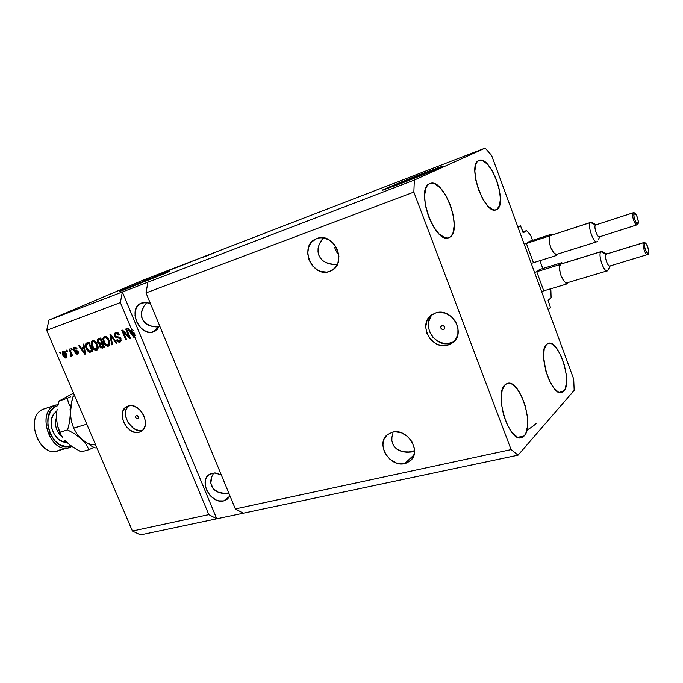 <?xml version="1.0" encoding="UTF-8"?>
<svg xmlns="http://www.w3.org/2000/svg" width="683" height="683" viewBox="0 0 683 683"><rect width="100%" height="100%" fill="white"/><g stroke="black" fill="none" stroke-linecap="round" stroke-linejoin="round"><path stroke-width="1.02" d="M550.481 307.512L548.184 309.561L518.047 227.448L520.531 225.825L523.127 232.724L526.533 230.623L530.512 234.935L532.501 240.382L530.512 234.935L526.533 230.623L522.751 231.879L526.533 230.623L523.306 232.801L520.531 225.825L517.791 226.739L520.531 225.825L518.047 227.448L548.184 309.561L550.481 307.512L548.099 300.366L550.481 307.512M551.113 297.737L548.099 300.366L551.113 297.737L550.891 290.634L551.113 297.737M550.259 288.918L550.891 290.634L550.259 288.918M536.958 272.304L543.557 290.292L536.958 272.304M539.946 269.222L536.94 271.586L539.98 269.213M542.797 268.521L539.929 260.684L542.797 268.521M526.602 244.044L533.235 262.152L526.602 244.044M529.675 241.167L526.584 243.336L529.675 241.167M432.86 170.571L392.725 186.459L409.809 179.202L421.155 174.746L421.42 175.446L421.155 174.746L432.86 170.545M155.237 277.093L127.909 288.346L155.237 277.093M169.085 271.655L160.505 274.549L170.05 271.108L124.528 289.737L119.107 291.624L122.342 290.027L147.084 279.825L168.803 271.458L164.552 273.661L119.047 291.624L160.505 274.549L120.131 291.325M442.439 166.592L425.33 172.534L443.267 166.08C444.915 165.943 418.901 176.649 399.307 184.154L382.463 190.258L392.571 185.622L438.495 167.591L443.267 166.106L440.663 167.42L423.229 174.711L382.249 190.275C380.994 190.25 406.061 179.936 425.33 172.534L383.18 190.07M443.549 329.616L444.531 328.873L442.772 329.676L440.911 328.164L440.919 326.594L442.021 325.62C444.616 325.936 445.299 327.183 444.078 329.36L443.549 329.616C440.953 329.291 440.27 328.045 441.508 325.868L443.574 325.817L444.659 327.072L444.65 328.643L443.549 329.616M432.988 314.086C420.497 324.246 434.986 348.364 450.439 343.139L447.963 345.103C431.46 350.635 417.202 323.725 431.921 314.743L435.728 312.925L438.785 312.353L445.162 313.121L451.062 316.34L455.57 321.522L457.96 327.857L457.883 334.354L455.365 340.006L450.797 343.959L444.906 345.624L438.588 344.77L435.575 343.429L430.375 339.186L426.918 333.415L425.705 326.978L426.943 320.822L430.452 315.887L435.728 312.925C451.83 307.077 466.66 333.424 452.573 342.823L447.963 345.103L450.439 343.139L454.033 341.56M137.71 418.833L138.12 418.585L136.609 418.611L135.746 417.569L135.635 416.306L136.335 415.563C138.29 416.015 138.82 417.074 137.923 418.739L137.71 418.833C135.755 418.372 135.225 417.313 136.13 415.648L137.445 415.776L138.299 416.818L138.41 418.09L137.71 418.833M128.404 405.915C119.713 413.206 131.776 434.004 142.516 430.247L139.281 432.202C127.431 436.275 115.478 412.003 126.722 406.598L130.333 405.608L132.57 405.779L137.121 407.64L141.159 411.26L144.079 416.084L145.411 421.368L144.958 426.286L142.798 430.085L139.281 432.202L134.944 432.313L130.453 430.427L126.475 426.832L123.597 422.077L122.257 416.861L122.658 411.969L124.75 408.144L128.233 405.958C139.93 401.621 152.172 425.851 141.125 431.417L139.281 432.202L142.704 430.188M526.935 430.051C531.263 427.618 534.354 425.364 536.206 423.289M404.737 463.595L413.966 454.912L404.737 463.595L398.71 463.629L395.645 462.741L389.984 459.335L385.639 454.212L384.17 451.241L382.915 445.017L384.034 439.22L387.381 434.704L392.452 432.177C407.17 427.729 422.068 451.523 410.346 460.76L404.737 463.595C389.694 467.727 375.283 443.557 387.466 434.627L392.452 432.177L395.414 431.793L401.604 432.894L407.375 436.309L411.806 441.508L414.205 447.689L414.222 453.888L411.84 459.147L407.469 462.664L404.737 463.595M329.616 271.458L333.159 269.572L329.616 271.458L326.713 272.116L320.651 271.458L317.715 270.178L312.592 265.969L309.083 260.112L307.691 253.487L308.656 247.075L311.824 241.833L316.758 238.572C333.705 231.289 348.074 263.177 331.315 270.733L329.616 271.458C312.327 278.374 298.539 246.051 315.828 238.956L319.661 237.863L322.7 237.812L328.762 239.699L333.987 243.942L337.564 249.893L338.93 256.637L337.88 263.1L334.602 268.308L329.616 271.458M223.648 500.921L229.582 496.387L223.648 500.921L218.799 500.852L216.289 500.024L211.551 496.942L209.51 494.799L206.462 489.745L205.139 484.273L205.745 479.218L206.761 477.084L210.023 474.019L215.299 472.96L221.275 474.864L214.522 472.935L209.194 474.531C198.318 481.131 211.107 504.455 223.648 500.921L226.995 499.41L229.898 495.73L227.644 498.88L223.648 500.921M153.555 331.861L155.553 330.871L151.25 332.348L148.809 332.262L143.9 330.427L139.563 326.636L136.438 321.462L135.003 315.683L135.465 310.142L137.778 305.694L141.594 303.013C144.429 302.014 147.426 302.304 150.567 303.892L146.35 302.526L141.074 303.226C127.183 308.596 139.819 337.436 153.555 331.861L159.549 325.62L157.423 329.257L153.555 331.861M524.228 435.908L521.3 437.735C508.835 442.285 493.869 393.579 505.036 384.785L502.159 390.283L501.177 398.974L501.467 404.114L503.576 414.974L507.401 425.133L512.335 432.962L517.569 437.257L520.045 437.854L522.29 437.393L524.228 435.908L525.79 433.457L527.558 426.115L527.387 416.51L525.312 406.061L521.65 396.268L516.92 388.542L511.806 384.051L509.33 383.257L507.051 383.505L505.036 384.785L507.46 383.376C519.831 378.894 534.746 425.688 524.228 435.908L517.765 437.333L524.228 435.908M449.67 237.3L448.731 237.744C434.858 244.463 415.008 188.79 429.556 183.718L427.567 185.264L426.03 187.808L424.561 195.492L425.424 205.583L428.497 216.494L433.295 226.466L439.024 233.91L444.778 237.693L447.382 238.026L449.67 237.3L451.557 235.567L452.974 232.894L454.238 225.211L453.307 215.41L450.345 204.926L445.777 195.27L440.245 187.842L434.55 183.761L431.912 183.215L429.897 183.573C443.779 177.025 463.398 230.649 449.67 237.3L447.647 238L449.67 237.3M496.814 209.468L496.123 209.792C484.665 215.538 466.668 164.663 478.783 160.556L477.144 161.88L475.914 164.116L474.856 170.963L475.795 180.056L478.612 189.959L482.838 199.086L487.807 205.993L492.716 209.613L494.91 210.023L496.814 209.468L499.504 205.643L500.4 198.779L499.418 189.925L496.703 180.38L492.648 171.51L487.841 164.629L482.975 160.761L479.031 160.445C490.514 154.879 508.254 204.038 496.814 209.468L495.337 209.98L496.814 209.468M563.825 391.222L561.674 392.588C551.232 396.729 537.103 351.694 546.554 344.369L544.214 349.098L543.54 356.791L545.879 371.202L549.32 380.499L553.648 387.799L558.182 391.974L560.299 392.674L562.203 392.418L565.114 389.139L566.497 382.702L566.173 374.113L564.218 364.637L560.914 355.647L556.739 348.45L552.291 344.112L550.174 343.259L548.236 343.336L546.554 344.369L548.338 343.31C558.72 339.272 572.738 382.693 563.825 391.222L559.053 392.366L563.825 391.222M63.997 353.034L66.336 356.193M146.179 303.303L143.857 306.317L146.179 303.303M142.243 309.493L143.857 306.317L141.407 312.72L142.243 309.493M141.364 315.853L141.407 312.72L142.132 318.79L141.364 315.853M143.669 321.403L142.132 318.79L145.914 323.597L143.669 321.403M148.792 325.287L145.914 323.597L152.181 326.406L148.792 325.287M155.955 326.909L152.181 326.406L159.019 326.875L155.955 326.909M213.275 473.806L211.713 476.956L213.275 473.806M210.885 480.115L211.713 476.956L210.842 483.171L210.885 480.115M211.568 486.006L210.842 483.171L213.053 488.499L211.568 486.006M215.222 490.565L213.053 488.499L218.005 492.127L215.222 490.565M221.283 493.117L218.005 492.127L224.929 493.493L221.283 493.117M228.805 493.263L224.929 493.493L228.805 493.263M225.569 493.502L228.685 492.793L225.569 493.502M320.805 241.236L323.332 237.889L319.029 244.796L320.805 241.236M318.09 248.407L319.029 244.796L318.022 251.933L318.09 248.407M318.824 255.246L318.022 251.933L318.824 255.246L320.472 258.2L318.824 255.246M322.897 260.693L320.472 258.2L322.897 260.693L326.004 262.631L322.897 260.693M329.667 263.937L326.004 262.631L333.756 264.56L329.667 263.937M337.265 264.543L333.756 264.56L337.265 264.543M392.853 433.594L391.931 437.129L392.853 433.594M391.854 440.561L391.931 437.129L391.854 440.561L392.623 443.737L391.854 440.561M394.202 446.554L392.623 443.737L394.202 446.554L396.533 448.885L394.202 446.554M399.521 450.66L396.533 448.885L403.055 451.796L399.521 450.66M406.991 452.257L403.055 451.796L411.183 452.018L406.991 452.257M414.513 451.369L411.183 452.018L414.513 451.369M407.683 452.266L414.521 450.712L407.683 452.266M412.592 443.045L410.782 440.415L412.592 443.045M409.646 438.546L410.782 440.415L409.646 438.546M337.368 253.291L335.874 250.405L337.368 253.291M334.568 247.366L335.874 250.405L334.568 247.366M333.116 242.994L333.492 244.283L333.116 242.994M146.025 292.913L235.345 508.895L511.097 449.602L413.855 192.094L146.025 292.913L413.855 192.094L414.342 180.064L147.895 282.19L146.025 292.913L235.345 508.895L243.259 513.198L518.064 455.16L511.097 449.602L235.345 508.895L243.259 513.198L140.502 534.891L216.776 518.79L208.81 514.606L134.252 335.831L134.423 336.924L133.672 337.189L127.337 328.463L128.131 328.181L129.958 330.811L131.87 330.128L120.379 302.569L46.692 330.307L132.425 531.033L208.81 514.606L132.425 531.033L140.502 534.891L132.425 531.033L46.692 330.307L120.379 302.569L122.351 291.983L414.342 180.064L485.161 148.109L143.652 279.919L48.937 320.122L122.351 291.983L48.937 320.122L46.692 330.307L48.937 320.122L143.652 279.919L485.161 148.109L491.598 155.374L573.703 379.099L574.164 390.343L518.064 455.16L216.776 518.79L208.81 514.606L134.252 335.831L135.132 335.396L133.919 332.484L134.517 335.635L133.919 332.484L133.031 332.911L133.219 334.132L134.107 333.705L133.219 334.132L133.629 336.062L134.517 335.635L133.629 336.062L130.684 331.836L133.228 330.82L132.758 329.71L129.958 330.811L128.131 328.181L127.337 328.463L133.672 337.189L135.132 335.396L133.919 332.484L133.031 332.911L132.34 331.246L133.228 330.82L130.684 331.836L132.34 331.246L130.684 331.836L133.629 336.062L132.34 331.246L133.228 330.82L132.758 329.71L131.87 330.128L120.379 302.569L122.351 291.983L216.776 518.79L122.351 291.983L147.895 282.19L146.025 292.913M128.882 336.634L125.715 329.044L126.475 328.771L130.462 338.307L129.642 338.589L123.384 332.092L126.56 339.673L125.8 339.938L121.822 330.427L122.633 330.137L128.882 336.634L122.633 330.137L121.822 330.427L125.8 339.938L126.56 339.673L123.384 332.092L129.642 338.589L130.462 338.307L126.475 328.771L125.715 329.044L128.882 336.634L129.608 336.284L128.882 336.634M114.642 336.01L114.445 333.739L115.342 332.638L117.109 332.365L118.842 333.603L119.525 334.79L118.816 335.182L116.887 333.492L115.658 333.85L115.196 334.994L116.195 336.659L119.44 337.095L120.737 338.298L121.173 340.902L119.738 342.174L118.048 341.918L116.554 340.066L117.254 339.682L118.227 340.902L119.721 340.911L120.387 339.707L119.781 338.316L116.076 337.675L114.642 336.01L116.699 337.88L119.576 338.145L120.217 339.024L119.653 340.945L117.254 339.682L116.554 340.066L119.96 342.115L120.976 338.785L115.376 335.72L116.161 333.577L118.816 335.182L119.525 334.79C118.586 332.817 117.331 332.04 115.76 332.45L114.642 336.01L115.359 335.669L114.642 336.01M111.679 344.864L109.989 334.653L110.757 334.38L116.87 343.054L116.093 343.318L110.877 335.601L112.456 344.591L111.679 344.864L112.456 344.591L110.877 335.601L116.093 343.318L116.87 343.054L110.757 334.38L109.989 334.653L111.679 344.864L112.439 344.497L111.679 344.864M104.328 336.531L106.386 336.779L107.982 338.222L109.459 341.099L109.852 344.189L108.981 345.829L107.692 346.272L104.644 344.343L102.826 339.596L103.304 337.317L104.328 336.531L102.843 338.708L103.534 342.328C104.627 345.06 106.241 346.341 108.375 346.153L108.623 346.05C110.151 344.744 110.313 342.798 109.126 340.219L107.052 337.257L104.328 336.531M92.606 340.715L94.63 340.971L96.474 342.764L97.942 346.136L98.079 348.304L97.481 349.687L95.953 350.37L92.948 348.45L91.129 343.745L91.59 341.491L92.606 340.715L91.146 342.866L91.846 346.452C92.931 349.158 94.527 350.43 96.627 350.251L96.866 350.157C98.369 348.868 98.523 346.938 97.345 344.377L95.287 341.44L92.606 340.715M83.668 347.212L83.104 344.241L83.847 343.967L85.554 353.982L84.854 354.221L78.758 345.786L79.493 345.521L81.26 348.065L83.668 347.212L81.26 348.065L79.493 345.521L78.758 345.786L84.854 354.221L85.554 353.982L83.847 343.967L83.104 344.241L83.668 347.212L84.35 346.887L83.668 347.212M60.335 353.854L59.78 352.556L60.471 352.308L61.026 353.606L60.335 353.854L61.026 353.606L60.471 352.308L59.78 352.556L60.335 353.854L61 353.538L60.335 353.854M62.87 355.339L62.512 351.788L63.476 351.122L64.723 351.412L66.823 354.554L66.891 357.448L65.209 358.037L63.451 356.483L62.87 355.339L66.328 357.969L66.584 353.948L63.246 351.182L62.87 355.339L63.536 355.023L62.87 355.339M66.78 351.557L66.225 350.259L66.925 350.003L67.48 351.31L66.78 351.557L67.48 351.31L66.925 350.003L66.225 350.259L66.78 351.557L67.446 351.25L66.78 351.557M70.494 352.701L69.026 349.261L69.726 349.004L72.56 355.655L71.852 355.903L71.399 354.844L71.22 356.227L70.264 356.193L70.118 355.151L70.981 354.571L70.494 352.701L70.947 354.101L70.118 355.151L70.264 356.193L71.109 356.295L71.399 354.844L71.852 355.903L72.56 355.655L69.726 349.004L69.026 349.261L70.494 352.701L71.169 352.385L70.494 352.701M71.604 349.841L71.049 348.535L71.758 348.287L72.313 349.594L71.604 349.841L72.313 349.594L71.758 348.287L71.049 348.535L71.604 349.841L72.278 349.525L71.604 349.841M73.679 349.935L73.841 347.545L75.13 347.092L76.146 347.553L77.042 348.74L76.376 349.107L74.993 348.108L74.242 349.329L74.729 350.072L77.76 350.96L78.161 353.538L77.094 354.17L75.745 353.785L74.976 352.752L75.634 352.385L76.974 353.145L77.461 351.916L74.729 351.241L73.679 349.935L77.512 352.018L76.974 353.145L75.634 352.385L74.976 352.752L77.401 354.093L78.169 351.634L74.31 349.525L74.788 348.159L76.376 349.107L77.042 348.74L74.438 347.195L73.679 349.935L74.362 349.619L73.679 349.935M86.28 348.484L85.674 343.925L88.986 342.14L92.905 351.412L89.763 352.317L87.68 350.934L86.28 348.484L89.763 352.317L92.905 351.412L88.986 342.14L86.664 342.977C85.204 344.164 85.076 345.999 86.28 348.484L86.963 348.159L86.28 348.484M97.498 342.26L97.515 339.34L100.649 337.983L104.593 347.34L100.768 348.006L99.359 346.144L99.436 344.206L97.498 342.26L99.436 344.206L99.47 346.435L102.399 348.099L104.593 347.34L100.649 337.983L98.215 338.862L97.498 342.26L98.198 341.927L97.498 342.26M202.142 257.636L206.915 255.621L202.142 257.636M193.263 260.949L198.113 259.036L193.263 260.949M184.043 264.663L192.051 261.358L184.043 264.663M186.083 263.655L179.595 266.353L186.083 263.655M174.968 267.949L168.47 270.639L174.968 267.949M149.099 277.964L150.516 277.383L149.099 277.964M143.328 280.235L147.904 278.408L143.336 280.261M215.247 252.403L208.528 255.211L215.247 252.403M163.707 272.355L158.558 274.489L163.707 272.355M154.887 275.744L158.507 274.31L154.887 275.744M153.615 276.222L155.032 275.642L153.615 276.222M150.465 277.486L147.332 278.758L150.465 277.486M142.96 280.329L144.369 279.757L142.96 280.329M164.338 272.158L171.416 269.324L164.347 272.184M176.88 267.275L182.481 265.047L176.88 267.275M210.005 254.494L204.857 256.629L210.014 254.511M573.703 379.099L574.164 390.343L518.064 455.16L511.097 449.602L413.855 192.094L414.342 180.064L485.161 148.109L491.598 155.374L573.703 379.099M162.87 272.705L159.429 274.131L162.87 272.705M146.273 279.099L143.276 280.295L146.273 279.099M174.336 268.299L169.384 270.272L174.336 268.299M178.767 266.609L175.155 268.052L178.767 266.609M181.183 265.576L177.221 267.164L181.183 265.576M185.494 263.988L180.508 265.977L185.494 263.988M209.177 254.836L205.745 256.262L209.177 254.836M66.721 357.679L65.227 357.089L66.721 357.679M63.169 352.641L63.63 351.096L63.169 352.641M65.867 357.047L66.345 355.869L65.705 353.785L64.654 352.377L63.63 352.138L64.552 351.702L63.562 352.163L63.126 353.777L64.168 356.219L65.858 357.055L63.536 355.032L63.63 352.138L65.884 354.195L66.558 353.879L65.884 354.195L65.867 357.047L66.618 356.671M65.124 351.702L64.415 351.771M72.526 355.587L71.852 355.903L72.526 355.587M72.074 354.528L71.399 354.844L72.074 354.528M71.416 355.86L70.264 356.193L71.169 355.758L71.058 354.904L71.416 355.86M71.741 353.734L70.947 354.101L71.741 353.734M77.99 353.743L76.479 353.188L77.99 353.743M75.659 352.437L74.976 352.752L75.659 352.437M77.247 353.017L78.383 352.385M78.195 351.702L77.512 352.018L78.195 351.702M77.896 351.147L77.051 351.54L77.896 351.147M77.546 351.045L76.095 351.446L77.008 351.011L74.925 350.14L77.008 351.011M74.387 347.758L74.771 347.101M78.289 352.488L77.128 353.085M85.537 353.896L84.854 354.221L85.537 353.896M82.242 348.919L81.55 347.963L82.242 348.919M82.865 348.629L84.547 348.031L82.865 348.629M83.889 348.373L84.376 351.284L85.042 350.968L84.376 351.284L84.803 353.145L85.366 352.872L84.803 353.145L81.96 349.056L84.547 348.065L81.96 349.056L84.803 353.145L83.889 348.373M91.599 351.745L89.763 352.317L90.668 351.882L89.097 351.053L90.976 351.873M86.758 343.19L86.374 344.898L87.176 342.781M88.722 343.481L91.718 350.584L92.41 350.251L89.439 351.173L87.006 348.245L86.323 345.888L87.219 344.027L89.413 343.156L86.732 344.334L86.365 346.187L87.979 350.046L89.985 351.156L91.718 350.584L88.722 343.481M97.071 350.038L96.627 350.251L97.071 350.038M97.268 349.892L94.741 349.004L97.268 349.892M92.538 346.119L91.846 346.452L92.538 346.119M92.026 343.131L92.051 342.439L91.146 342.866L92.051 342.439L92.888 340.629L92.026 343.131M94.092 341.338L95.372 341.517L93.067 341.799L93.972 341.372M97.182 348.689L98.13 347.399L97.302 348.629M96.61 344.625C97.567 346.597 97.481 348.082 96.346 349.098L93.776 348.219L92.581 346.221C91.676 344.292 91.787 342.84 92.914 341.859L93.067 341.799C94.63 341.662 95.808 342.61 96.61 344.625L97.302 344.292L96.61 344.625L94.459 341.935L93.306 341.731L92.282 342.456L92.333 345.572L94.621 348.945L96.021 349.209L97.106 348.245L96.61 344.625M104.542 347.229L102.399 348.099L103.295 347.673L101.05 347.066L102.51 347.818L104.542 347.229M100.17 346.102L99.47 346.435L100.17 346.102M101.818 343.737L100.119 344.642L100.333 343.771L99.436 344.206L100.333 343.771L99.257 343.173L100.333 343.771L100.136 346.025L100.239 344.514L102.911 343.353L101.186 344.036M98.053 340.586L98.685 338.683L98.053 340.586M99.82 339.434L99.325 339.664M99.82 339.425L101.075 338.981L99.82 339.425M101.4 343.916L100.555 344.309M102.219 343.711L103.389 346.503L104.098 346.161L102.194 346.921L100.136 346.025L101.075 347.075L103.389 346.503L102.219 343.711L102.92 343.378L100.922 344.164L102.219 343.711M100.375 339.34L101.758 342.618L102.459 342.285L100.401 343.097L98.224 341.987L98.258 340.228L101.075 339.007L98.053 340.578L98.403 342.345L99.522 343.242L101.758 342.618L100.375 339.34M108.828 345.931L108.375 346.153L108.828 345.931M109.024 345.794L106.403 344.864L109.024 345.794M104.243 341.987L103.534 342.328L104.243 341.987M103.722 339.058L103.748 338.281L102.843 338.708L103.748 338.281L104.61 336.446L103.722 339.058M105.814 337.163L107.188 337.376L104.798 337.624C106.377 337.487 107.573 338.435 108.375 340.467L109.084 340.134L108.375 340.467C109.348 342.456 109.254 343.959 108.093 344.983L105.481 344.104L104.286 342.098C103.372 340.151 103.492 338.683 104.636 337.692L105.404 337.334M108.921 344.582L109.903 343.19L109.049 344.522M116.81 342.977L116.093 343.318L116.81 342.977M112.388 336.702L111.79 336.984L112.388 336.702M111.431 335.336L110.877 335.601L111.431 335.336M111.098 335.498L110.953 334.661L111.098 335.498M117.228 333.108L118.697 333.424L116.708 333.321M120.447 341.876L119.96 342.115L120.447 341.876M119.926 341.807L118.27 340.928L119.371 341.688M117.28 339.724L116.554 340.066L117.28 339.724M120.934 338.683L120.217 339.024L120.934 338.683M120.353 337.769L119.576 338.145L120.353 337.769M118.74 337.504L116.699 337.88L117.596 337.453L116.204 336.668L118.33 337.504M115.248 334.499L115.99 332.382L115.248 334.499M116.861 333.236L115.982 333.654M130.419 338.213L129.642 338.589L130.419 338.213M130.291 337.906L129.002 336.574L130.291 337.906M124.161 331.725L123.384 332.092L124.161 331.725M126.517 339.588L125.8 339.938L126.517 339.588M123.555 332.015L122.88 330.393L123.555 332.015M134.406 336.83L133.672 337.189L134.406 336.83M134.346 336.463L133.945 335.908L134.346 336.463M130.905 331.725L130.18 330.734L130.905 331.725M105.481 344.104L107.76 345.103L109.049 343.199L107.752 339.255L105.302 337.53L103.995 338.29L103.679 339.81L105.481 344.104M128.045 406.283L125.945 410.099L125.527 412.447L125.996 417.578L128.131 422.64L133.706 428.489L138.188 430.358L142.516 430.247M430.999 316.323L428.582 321.949L428.267 325.108L429.47 331.52L432.911 337.265L438.085 341.491L444.232 343.558L447.391 343.669L453.256 342.004M441.295 166.959L414.146 177.238L383.453 189.934M168.906 271.714L120.439 291.18M54.256 405.668L55.579 406.539L57.867 405.642L55.579 406.539L54.256 405.668L58.175 404.421L42.636 409.382L54.256 405.668C34.731 414.53 53.547 458.156 71.698 446.434L69.085 447.536C50.747 454.212 36.293 413.574 54.256 405.668M61.974 436.633C56.143 431.391 54.299 425.031 56.433 417.552C54.324 424.741 56.023 430.982 61.53 436.3M56.868 410.901L53.658 414L51.515 419.217L51.14 422.273L51.874 428.693L54.461 434.678L58.482 439.289L63.297 441.799L66.482 442.132C55.869 443.523 46.615 424.006 53.411 414.376M56.117 404.891L42.636 409.382C24.614 417.287 38.957 457.567 57.363 450.882L69.085 447.536M69.948 445.06L81.029 451.915L89.063 449.67L86.075 444.3L81.431 438.998L91.343 445.99L95.082 447.988L96.755 447.519L95.082 447.988L91.343 445.99L81.431 438.998L76.744 433.645L73.644 428.121L86.792 424.194L73.644 428.121L71.339 421.078L70.358 413.155L71.928 400.597L73.064 396.464L74.72 395.935L73.064 396.464L74.515 395.448L73.064 396.464L71.041 404.797L69.666 421.539L67.634 429.914L75.028 434.106L81.431 438.998L76.744 433.645L73.644 428.121L71.339 421.078L70.358 413.155L69.666 421.539L67.634 429.914L75.028 434.106L81.431 438.998C85.973 443.088 90.702 445.043 95.611 444.846C90.702 445.043 85.973 443.088 81.431 438.998L86.075 444.3L89.063 449.67L93.827 447.339L89.063 449.67L81.029 451.915L70.469 445.538L65.107 440.637M70.059 409.074L70.358 413.155L70.059 409.074M68.368 401.724L69.376 405.275L67.105 398.377L59.148 400.938L73.525 393.126L59.148 400.938L67.105 398.377L68.368 401.724M70.801 396.695L67.105 398.377L70.801 396.695M56.663 421.052L56.569 413.966M58.021 405.036L59.148 400.938L58.021 405.036M56.587 413.36L57.141 409.185L56.587 413.36M61 435.037L57.372 425.321L56.433 417.467L57.372 425.321L59.6 432.313L67.634 429.914L59.6 432.313L62.742 437.76L61 435.037M64.876 440.441L67.438 443.036L64.876 440.441M70.708 445.717L66.285 446.545L60.01 444.906L54.273 440.304L49.979 433.432L47.827 425.381L48.151 417.415L50.892 410.799L55.579 406.539C38.009 414.402 53.394 454.033 70.708 445.717M60.053 449.738C41.834 461.58 22.991 418.269 42.636 409.382M606.598 253.965L602.73 251.745L601.023 251.711L606.017 254.213L643.574 242.713L644.812 243.319C646.366 241.517 650.079 252.053 648.38 253.419L647.51 254.75C645.469 255.741 641.661 244.104 643.574 242.713L643.941 242.542M608.476 269.222L610.218 265.918M647.766 254.588L648.38 253.419C646.844 255.297 643.079 244.651 644.812 243.319L644.428 245.667L645.324 249.619L646.528 252.223L648.099 253.572L648.748 251.062L647.493 246.179L645.819 243.489L643.574 242.713L606.017 254.213C603.943 255.638 607.699 267.044 609.902 266.011L648.141 254.375M610.184 265.849C608.194 268.086 603.789 255.809 606.017 254.213L601.023 251.711C597.36 254.272 604.54 274.276 607.785 270.579L607.324 270.852C603.721 272.543 597.608 253.999 601.023 251.711L560.641 264.159L559.667 266.31L559.129 264.842L534.55 272.415L559.129 264.842L561.836 262.639L539.579 269.52L561.836 262.639L562.177 263.578L561.836 262.639L559.129 264.842L559.667 266.31L560.641 264.159L601.433 251.472L561.435 263.86M541.559 291.504L566.173 284.196L568.085 282.523L566.173 284.196L541.559 291.504M565.635 282.728L566.173 284.196L565.635 282.728L566.847 282.89L564.457 281.84L561.067 275.864L559.744 270.69L559.667 266.31C559.59 273.541 561.58 279.006 565.635 282.728M643.574 242.713C641.73 244.036 645.264 255.237 647.382 254.768M596.097 224.758L592.212 222.59L590.564 222.513L595.559 224.98L633.039 212.865L634.276 213.463C635.89 211.807 639.63 222.41 637.871 223.64L637.051 224.955C634.977 225.988 631.041 214.129 633.039 212.865L633.243 212.754C633.389 211.952 634.405 212.661 636.283 214.872C638.443 219.789 638.887 223.034 637.632 224.613M598.154 239.921L599.836 236.728M633.235 212.754L596.02 224.835M637.265 224.827L637.871 223.64C636.274 225.373 632.484 214.65 634.276 213.463L633.867 215.751L634.755 219.687L636.411 222.965L637.58 223.768L638.264 221.343L637.008 216.46L635.31 213.711L633.039 212.865L595.559 224.98L590.564 222.513C586.782 224.809 594.014 244.949 597.369 241.517L596.985 241.731C593.322 243.498 587.004 224.596 590.564 222.513L550.267 235.626L549.252 237.701L548.714 236.216L524.194 244.19L548.714 236.216L551.497 234.192L529.291 241.432L551.497 234.192L551.813 235.054L551.497 234.192L548.714 236.216L549.252 237.701L550.267 235.626L590.897 222.334L551.044 235.37M531.246 263.407L555.8 255.698L557.994 253.982L555.8 255.698L531.246 263.407M555.262 254.221L555.8 255.698L555.262 254.221L556.602 254.417L554.067 253.273L550.635 247.195L549.311 242.013L549.252 237.701C549.132 244.821 551.138 250.328 555.262 254.221M599.751 236.702C597.693 238.777 593.262 226.415 595.559 224.98C593.39 226.286 597.284 237.906 599.52 236.83L637.58 224.656M633.039 212.865C631.092 214.069 634.789 225.552 636.932 224.98M453.136 342.379L452.573 342.823M410.833 460.308L410.346 460.76M63.562 352.163L64.475 351.736M70.682 355.083L71.595 354.648M74.678 348.21L75.591 347.784M87.219 344.027L88.124 343.6M96.346 349.098L97.242 348.663M92.914 341.859L93.819 341.432M98.668 339.955L99.564 339.528M108.631 346.05L109.519 345.624M108.11 344.975L108.99 344.548M104.636 337.692L105.541 337.265M119.653 340.945L120.549 340.51M606.273 254.067L643.813 242.567C644.001 241.722 645.042 242.508 646.938 244.898C648.901 249.671 649.32 252.812 648.193 254.324M566.847 282.89L607.324 270.852M556.602 254.417L596.985 241.731"/></g></svg>
